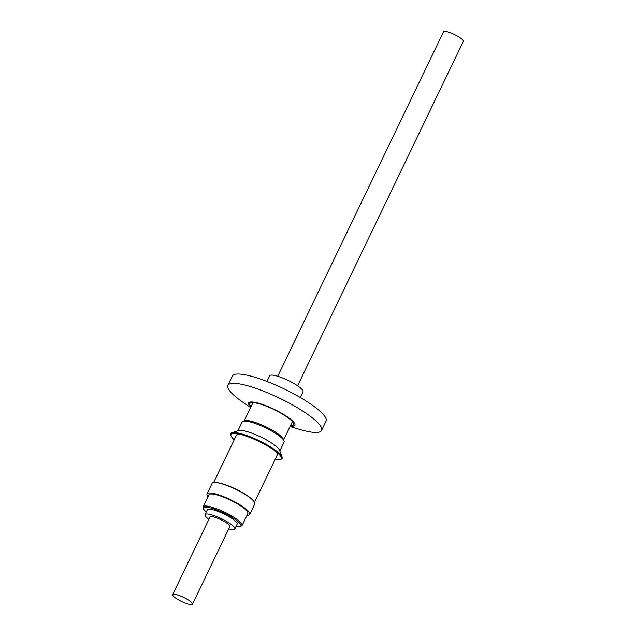 <?xml version="1.0" encoding="UTF-8"?>
<svg xmlns="http://www.w3.org/2000/svg" width="636" height="636" viewBox="0 0 636 636"><rect width="100%" height="100%" fill="white"/><g stroke="black" fill="none" stroke-linecap="round" stroke-linejoin="round"><path stroke-width="0.95" d="M266.937 381.433L269.648 375.812A18.5 3.856 25.7 0 1 281.231 377.458A18.5 3.856 25.7 0 1 298.944 386.783A18.5 3.856 25.7 0 1 302.982 391.856L300.279 397.476M277.741 376.266L443.515 31.8A11.011 2.298 25.7 0 1 450.415 32.778A11.011 2.298 25.7 0 1 460.957 38.335A11.011 2.298 25.7 0 1 463.366 41.348L297.584 385.814M275.102 459.454A27.92 5.827 -154.3 0 0 280.174 459.502A27.92 5.827 -154.3 0 0 281.247 457.268A27.92 5.827 -154.3 0 0 265.26 444.723A27.92 5.827 -154.3 0 0 239.51 434.134A27.92 5.827 -154.3 0 0 232.092 433.609A27.92 5.827 -154.3 0 0 231.011 435.851A27.92 5.827 -154.3 0 0 234.215 439.778M280.174 459.502L280.969 459.248A28.541 5.955 -154.3 0 0 282.074 456.958A28.541 5.955 -154.3 0 0 265.729 444.127A28.541 5.955 -154.3 0 0 239.406 433.307A28.541 5.955 -154.3 0 0 231.814 432.774A28.541 5.955 -154.3 0 0 230.717 435.056L231.011 435.851M282.074 456.958L279.562 450.272A23.254 4.849 -154.3 0 0 266.238 439.818A23.254 4.849 -154.3 0 0 244.788 431.001A23.254 4.849 -154.3 0 0 238.611 430.564L231.814 432.774M279.816 450.964L284.077 442.123A23.254 4.849 -154.3 0 0 284.046 440.955A23.254 4.849 -154.3 0 0 270.721 430.5A23.254 4.849 -154.3 0 0 249.272 421.684A23.254 4.849 -154.3 0 0 243.095 421.247A23.254 4.849 -154.3 0 0 242.165 421.946L237.904 430.795M284.046 440.955L283.394 439.23A21.894 4.563 -154.3 0 0 270.856 429.387A21.894 4.563 -154.3 0 0 250.664 421.096A21.894 4.563 -154.3 0 0 244.852 420.674L243.095 421.247M251.451 498.926A22.467 4.683 -154.3 0 0 248.962 496.883A22.467 4.683 -154.3 0 0 218.124 482.883M252.762 500.111A22.681 4.73 -154.3 0 0 249.113 496.923A22.681 4.73 -154.3 0 0 216.375 482.597M213.624 482.557L236.361 435.326A22.681 4.73 25.7 0 1 242.133 434.825M246.967 515.367A23.699 4.945 -154.3 0 0 249.757 514.445A23.699 4.945 -154.3 0 0 240.058 504.897A23.699 4.945 -154.3 0 0 217.695 494.554A23.699 4.945 -154.3 0 0 207.05 493.894A23.699 4.945 -154.3 0 0 208.067 496.644M249.757 514.445L254.798 503.966A23.699 4.945 -154.3 0 0 245.106 494.418A23.699 4.945 -154.3 0 0 222.735 484.076A23.699 4.945 -154.3 0 0 212.098 483.408L207.05 493.894M242.062 525.559L247.849 513.53A21.584 4.5 -154.3 0 0 239.017 504.833A21.584 4.5 -154.3 0 0 218.649 495.412A21.584 4.5 -154.3 0 0 208.958 494.808L203.162 506.844A21.584 4.5 25.7 0 1 212.853 507.448A21.584 4.5 25.7 0 1 233.229 516.861A21.584 4.5 25.7 0 1 242.062 525.559L239.685 526.839L235.972 526.529M192.485 604.2L229.842 526.568A11.011 2.298 -154.3 0 0 227.442 523.547A11.011 2.298 -154.3 0 0 216.892 517.99A11.011 2.298 -154.3 0 0 209.999 517.012L172.634 594.652A11.011 2.298 25.7 0 1 179.527 595.63A11.011 2.298 25.7 0 1 190.077 601.179A11.011 2.298 25.7 0 1 192.485 604.2A11.011 2.298 25.7 0 1 185.585 603.222A11.011 2.298 25.7 0 1 175.043 597.665A11.011 2.298 25.7 0 1 172.634 594.652M208.886 519.326A16.52 3.442 25.7 0 1 208.648 519.151A16.52 3.442 25.7 0 1 205.038 514.627L207.352 509.818A16.52 3.442 25.7 0 1 217.695 511.28A16.52 3.442 25.7 0 1 233.515 519.612A16.52 3.442 25.7 0 1 237.125 524.144L234.803 528.953A16.52 3.442 25.7 0 1 228.729 528.882M205.038 514.627A16.52 3.442 25.7 0 1 215.381 516.098A16.52 3.442 25.7 0 1 231.194 524.43A16.52 3.442 25.7 0 1 234.803 528.953M250.807 407.135A25.671 5.358 25.7 0 1 258.932 403.335A25.671 5.358 25.7 0 1 289.269 418.21A25.671 5.358 25.7 0 1 290.255 426.128M290.056 426.541L299.349 429.324A51.977 10.844 -154.3 0 0 321.57 430.437A51.977 10.844 -154.3 0 0 310.209 416.198A51.977 10.844 -154.3 0 0 260.434 389.979A51.977 10.844 -154.3 0 0 227.903 385.36A51.977 10.844 -154.3 0 0 239.263 399.607A51.977 10.844 -154.3 0 0 242.642 402.031L250.608 407.549M321.57 430.437L326.053 421.127A51.977 10.844 -154.3 0 0 314.693 406.881A51.977 10.844 -154.3 0 0 264.918 380.662A51.977 10.844 -154.3 0 0 232.386 376.043L227.903 385.36M251.061 406.603A24.311 5.072 25.7 0 1 250.807 402.834A24.311 5.072 25.7 0 1 267.343 406.619A24.311 5.072 25.7 0 1 288.339 417.995A24.311 5.072 25.7 0 1 293.617 423.441A24.311 5.072 25.7 0 1 290.517 425.595M274.036 450.177A22.681 4.73 25.7 0 1 277.24 455.002L254.511 502.233M235.996 526.489A20.702 4.317 -154.3 0 0 236.894 520.685A20.702 4.317 -154.3 0 0 212.877 508.577A20.702 4.317 -154.3 0 0 206.223 512.163M292.425 421.62L283.64 439.881M236.846 434.833L237.387 433.696M203.162 506.844L203.369 509.015L206.207 512.203M277.328 454.311L277.868 453.182M252.977 402.628L244.184 420.897"/></g></svg>
